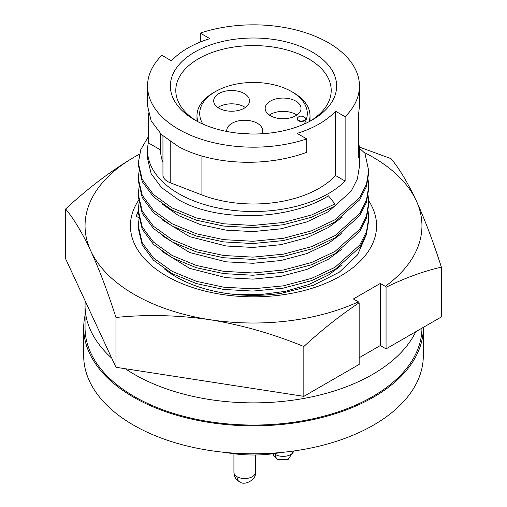 <?xml version="1.0" encoding="UTF-8"?>
<svg xmlns="http://www.w3.org/2000/svg" width="507" height="507" viewBox="0 0 507 507"><rect width="100%" height="100%" fill="white"/><g stroke="black" fill="none" stroke-linecap="round" stroke-linejoin="round"><path stroke-width="0.76" d="M363.906 152.315A168.444 97.249 180 0 1 372.607 156.999A168.444 97.249 180 0 1 416.209 200.595C407.634 182.444 399.243 168.463 391.036 158.647L359.305 147.055M164.591 269.065A109.493 63.217 0 0 0 176.081 276.866A109.493 63.217 0 0 0 281.518 293.28L313.332 285.302L339.405 272.107L357.511 254.926L366.022 235.368M138.303 210.836A118.866 68.622 0 0 0 136.301 216.312L138.665 217.674M138.493 200.461A123.074 71.056 0 0 0 166.473 276.011A123.074 71.056 0 0 0 320.228 285.473A123.074 71.056 0 0 0 368.659 200.696M386.055 348.886L386.055 287.273C404.865 278.026 423.307 271.308 441.375 267.113L441.375 316.945L386.055 348.886L380.294 345.559L359.159 357.758M115.964 317.458C146.586 314.334 177.9 315.081 209.904 319.702C241.902 324.981 273.216 333.923 303.839 346.522C321.913 329.848 340.355 315.278 359.159 302.799L359.159 364.413L303.839 396.347L115.964 367.283L65.625 258.817L65.625 208.985C73.826 218.802 82.216 232.789 90.791 250.94C99.366 269.743 107.757 291.912 115.964 317.458L115.964 367.283M139.362 154.198L134.393 156.999C110.963 170.853 88.041 188.179 65.625 208.985M303.839 346.522L303.839 396.347M359.159 302.799L358.398 301.855L353.398 298.972L380.294 283.445L380.294 345.559M441.375 267.113C433.174 241.573 424.784 219.398 416.209 200.595A168.444 97.249 180 0 1 385.295 286.328L386.055 287.273M358.398 301.855A168.444 97.249 180 0 1 209.904 319.702A168.444 97.249 180 0 1 90.791 250.94A168.444 97.249 180 0 1 134.393 156.999A168.444 97.249 180 0 1 139.349 154.248M380.294 283.445L385.295 286.328M138.303 211.051L136.301 216.312M423.301 327.376A169.807 98.035 180 0 1 423.307 327.807A169.807 98.035 180 0 1 318.485 418.383A169.807 98.035 180 0 1 133.43 397.133A169.807 98.035 180 0 1 83.693 327.807A169.807 98.035 180 0 1 85.056 315.436M83.693 327.807L83.693 355.762A169.807 98.035 0 0 0 133.43 425.081A169.807 98.035 0 0 0 318.485 446.331A169.807 98.035 0 0 0 423.307 355.762L423.307 327.807M226.014 452.504A89.657 51.765 0 0 0 280.986 452.504M415.765 331.73A168.444 97.249 180 0 1 134.393 374.394A168.444 97.249 180 0 1 125.337 368.735M421.944 328.162A168.444 97.249 180 0 1 317.68 417.724A168.444 97.249 180 0 1 134.393 396.575A168.444 97.249 180 0 1 85.056 327.807L85.056 305.626A168.444 97.249 180 0 1 85.239 301.082M147.543 86.013L147.543 105.779L151.149 120.85L161.499 134.609L178.578 146.681C212.015 164.788 264.787 167.754 306.71 152.315L306.71 138.912A105.957 61.176 180 0 1 178.578 129.266A105.957 61.176 180 0 1 147.543 86.013A105.957 61.176 180 0 1 161.872 55.295L171.455 60.827A92.92 53.647 180 0 1 209.879 38.646L200.29 33.107A105.957 61.176 180 0 1 328.422 42.753A105.957 61.176 180 0 1 359.457 86.013A105.957 61.176 180 0 1 345.128 116.73L345.128 181.062A105.957 61.176 180 0 1 178.578 193.598A105.957 61.176 180 0 1 147.543 150.345A105.957 61.176 180 0 1 148.336 142.866L148.336 112.89M147.543 150.345L147.543 158.482L151.149 173.673L161.499 187.565L178.578 199.777C217.573 222.491 289.415 220.526 328.422 195.816L334.956 203.941L334.956 206.203L311.552 217.25L283.318 224.74L252.974 227.7L223.682 226.059L196.361 220.19L172.044 210.164L153.475 196.824L142.233 181.671L138.303 165.086L138.303 162.836L142.233 179.408L153.475 194.561L172.044 207.908L196.361 217.928L223.682 223.796L252.974 225.438L283.318 222.478L311.552 214.987L334.956 203.941M162.025 203.909L178.578 215.627L200.943 224.791L226.078 230.14L253.018 231.598L280.922 228.815L306.9 221.87L328.422 211.666L351.18 191.145L357.384 178.971L359.457 166.404L359.457 150.345A105.957 61.176 0 0 0 358.664 142.866M359.457 86.013L359.457 105.779L358.664 113.638L358.664 157.816A105.957 61.176 0 0 0 359.457 150.345M200.29 42.03L200.29 33.107M194.713 119.95L194.713 119.95A83.135 48 180 0 1 194.713 52.069A83.135 48 180 0 1 312.287 52.069A83.135 48 180 0 1 312.287 119.95A83.135 48 180 0 1 194.713 119.95M310.303 121.059A77.704 44.863 0 0 0 331.204 90.449A77.704 44.863 0 0 0 308.446 58.723A77.704 44.863 0 0 0 223.764 49.002A77.704 44.863 0 0 0 175.796 90.449A77.704 44.863 0 0 0 196.697 121.059M162.95 135.946L162.95 174.915A16.3 9.411 0 0 0 167.722 181.569A16.3 9.411 0 0 0 170.2 182.742L201.919 194.967A92.92 53.647 180 0 0 335.545 175.523L335.545 111.198L345.128 116.73M197.945 121.718A56.511 32.625 180 0 1 196.989 115.735A56.511 32.625 180 0 1 213.542 92.667L215.462 91.558A53.793 31.06 180 0 1 291.538 91.558L293.458 92.667A56.511 32.625 180 0 1 310.011 115.735A56.511 32.625 180 0 1 309.055 121.718M202.927 124.107A53.793 31.06 180 0 1 215.462 91.558M305.011 117.586A4.075 2.351 180 0 1 305.499 118.701A4.075 2.351 180 0 1 302.983 120.875A4.075 2.351 180 0 1 298.541 120.368A4.075 2.351 180 0 1 297.349 118.701A4.075 2.351 180 0 1 297.837 117.586C299.574 115.672 301.969 115.672 305.011 117.586M305.48 118.923A4.075 2.351 180 0 1 305.499 119.145A4.075 2.351 180 0 1 302.983 121.319A4.075 2.351 180 0 1 298.541 120.812A4.075 2.351 180 0 1 297.349 119.145A4.075 2.351 180 0 1 297.362 118.923M296.823 115.07A17.929 10.355 0 0 0 270.408 114.405A17.929 10.355 0 0 0 269.35 115.07M270.408 101.096A17.929 10.355 180 0 1 289.947 98.852A17.929 10.355 180 0 1 301.019 108.416A17.929 10.355 180 0 1 295.765 115.735A17.929 10.355 180 0 1 276.226 117.979A17.929 10.355 180 0 1 265.155 108.416A17.929 10.355 180 0 1 270.408 101.096M245.337 107.528A17.929 10.355 0 0 0 218.923 106.863A17.929 10.355 0 0 0 217.864 107.528M218.923 93.554A17.929 10.355 180 0 1 238.461 91.311A17.929 10.355 180 0 1 249.533 100.874A17.929 10.355 180 0 1 244.279 108.194A17.929 10.355 180 0 1 224.734 110.437A17.929 10.355 180 0 1 213.669 100.874A17.929 10.355 180 0 1 218.923 93.554M249.596 133.956A17.929 10.355 0 0 0 242.815 133.614M226.794 131.465A17.929 10.355 180 0 1 226.73 130.597A17.929 10.355 180 0 1 231.984 123.277A17.929 10.355 180 0 1 251.523 121.034A17.929 10.355 180 0 1 262.594 130.597A17.929 10.355 180 0 1 261.732 133.772M111.717 358.138A168.444 97.249 180 0 1 85.056 305.626M138.956 171.892L138.303 178.667L142.233 195.258L153.475 210.405L172.044 223.752L196.361 233.778L223.682 239.646L252.974 241.281L283.318 238.322L311.552 230.831L334.956 219.791L359.697 197.565L366.441 184.377L368.697 170.758L364.939 153.279L359.393 148.171M306.71 138.912L297.121 133.379A92.92 53.647 0 0 0 335.545 111.198M148.336 142.866L160.58 149.939M345.128 181.062L335.545 175.523M162.95 162.373A92.92 53.647 180 0 1 160.58 150.345L160.58 133.721M148.336 136.789L140.826 149.533L138.303 162.829M138.303 178.679L138.303 180.942L142.233 197.521L153.475 212.667L172.044 226.014L196.361 236.04L223.682 241.902L252.974 243.544L283.318 240.584L311.552 233.093L334.956 222.053L359.697 199.828L366.441 186.639L368.697 173.02L368.697 170.758M162.025 219.753L189.662 236.674L226.078 245.984L253.018 247.441L280.922 244.659L306.9 237.713L328.422 227.51L342.092 217.319M138.956 187.736L138.303 194.511L142.233 211.102L153.475 226.255L172.044 239.596L196.361 249.621L223.682 255.49L252.974 257.131L283.318 254.165L311.552 246.675L334.956 235.635L359.697 213.415L366.441 200.221L368.697 186.601L368.139 179.814M293.458 92.667L291.538 91.558A53.793 31.06 180 0 1 304.073 124.107M138.303 194.523L138.303 196.786L142.233 213.365L153.475 228.518L172.044 241.858L196.361 251.884L223.682 257.752L252.974 259.388L283.318 256.428L311.552 248.937L334.956 237.897L359.697 215.678L366.441 202.483L368.697 188.864L368.697 186.601M162.025 235.603L189.662 252.518L226.078 261.827L253.018 263.285L280.922 260.509L306.9 253.563L328.422 243.354L342.092 233.163M138.956 203.58L138.303 210.354L142.233 226.946L153.475 242.099L172.044 255.439L196.361 265.465L223.682 271.334L252.974 272.975L283.318 270.016L311.552 262.525L334.956 251.478L359.697 229.259L366.441 216.064L368.697 202.445L368.139 195.658M138.303 210.367L138.303 212.629L142.233 229.208L153.475 244.361L172.044 257.702L196.361 267.728L223.682 273.596L252.974 275.238L283.318 272.278L311.552 264.781L334.956 253.741L359.697 231.522L366.441 218.327L368.697 204.708L368.697 202.445M162.025 251.447L189.662 268.361L226.078 277.671L253.018 279.129L280.922 276.353L306.9 269.407L328.422 259.197L342.092 249.007M138.956 219.43L138.303 226.198L142.233 242.79L153.475 257.943L172.044 271.283L196.361 281.309L223.682 287.177L252.974 288.819L283.318 285.859L311.552 278.368L334.956 267.322L359.697 245.103L366.441 231.914L368.697 218.295L368.139 211.501M138.303 226.217L138.303 228.473L142.233 245.052L153.475 260.205L172.044 273.546L196.361 283.571L223.682 289.44L252.974 291.081L283.318 288.122L311.552 280.631L334.956 269.585L359.697 247.365L366.441 234.171L368.697 220.551L368.697 218.295M342.092 264.85L328.422 275.041L308.782 284.547L285.219 291.367L259.628 294.713L234.297 294.402M237.073 476.738A10.729 6.198 0 0 0 252.252 476.738A10.729 6.198 0 0 0 255.395 472.359C256.992 479.254 244.475 486.479 239.298 481.65C235.825 479.521 234.038 476.428 233.93 472.359A10.729 6.198 0 0 0 237.073 476.738A10.729 6.198 120 0 0 239.298 481.65M274.148 453.607A10.729 6.198 0 0 0 275.497 454.557A10.729 6.198 0 0 0 290.676 454.557A10.729 6.198 0 0 0 293.718 451.008M275.497 454.557A10.729 6.198 120 0 0 277.722 459.469L287.925 459.754L293.787 450.996M201.919 155.991L201.919 194.967M170.2 141.611L170.2 182.742M228.822 452.998L231.065 453.347M233.93 453.746L233.93 472.359M196.989 115.735L196.989 121.217M305.499 118.701L305.499 119.145M310.011 115.735L310.011 121.217M297.349 118.701L297.349 119.145M277.722 459.469L273.793 455.539L272.969 453.759M255.395 454.982L255.395 472.359"/></g></svg>
